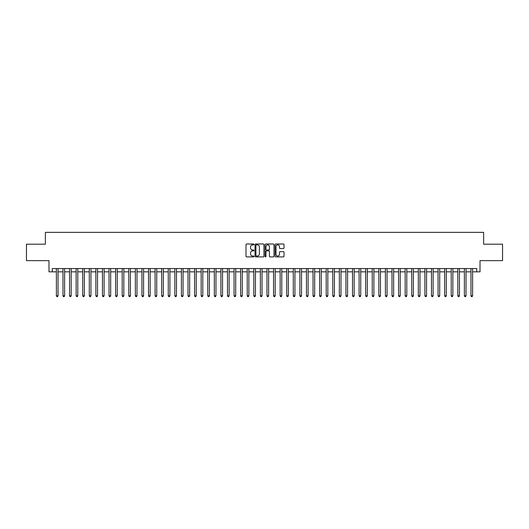 <?xml version="1.0" encoding="UTF-8"?>
<svg xmlns="http://www.w3.org/2000/svg" width="529" height="529" viewBox="0 0 529 529"><rect width="100%" height="100%" fill="white"/><g stroke="black" fill="none" stroke-linecap="round" stroke-linejoin="round"><path stroke-width="0.79" d="M253.973 244.444A0.45 0.45 0 0 0 253.517 243.995L246.659 243.995A0.648 0.648 0 0 0 246.011 244.636L246.011 256.261A0.648 0.648 0 0 0 246.659 256.909L253.517 256.909A0.45 0.45 0 0 0 253.973 256.459A0.45 0.45 0 0 0 253.517 256.003L252.631 256.003A2.07 2.07 0 0 1 250.567 253.94L250.567 252.968A2.07 2.07 0 0 1 252.631 250.905L253.517 250.905A0.45 0.45 0 0 0 253.973 250.448A0.45 0.45 0 0 0 253.517 249.999L252.631 249.999A2.07 2.07 0 0 1 250.567 247.929L250.567 246.964A2.07 2.07 0 0 1 252.631 244.894L253.517 244.894A0.45 0.45 0 0 0 253.973 244.444M283.379 248.544A0.648 0.648 0 0 0 284.02 247.896L284.02 244.636A0.648 0.648 0 0 0 283.379 243.995L275.754 243.995A0.648 0.648 0 0 0 275.106 244.636L275.106 256.261A0.648 0.648 0 0 0 275.754 256.909L283.379 256.909A0.648 0.648 0 0 0 284.02 256.261L284.02 252.326A0.648 0.648 0 0 0 283.379 251.678L280.112 251.678A0.648 0.648 0 0 0 279.471 252.326L279.471 254.277A1.726 1.726 0 0 1 277.738 256.003A1.726 1.726 0 0 1 276.012 254.277L276.012 246.626A1.726 1.726 0 0 1 277.738 244.894A1.726 1.726 0 0 1 279.471 246.626L279.471 247.896A0.648 0.648 0 0 0 280.112 248.544L283.379 248.544M52.278 271.84L52.278 268.547L476.722 268.547L476.722 271.84L480.015 271.84L480.015 260.652L502.55 260.652L502.55 244.2L483.632 244.2L483.632 232.357L45.368 232.357L45.368 244.2L26.45 244.2L26.45 260.652L48.985 260.652L48.985 271.84L56.391 271.84M263.938 244.636A0.648 0.648 0 0 0 263.29 243.995L255.666 243.995A0.648 0.648 0 0 0 255.024 244.636L255.024 256.261A0.648 0.648 0 0 0 255.666 256.909L263.29 256.909A0.648 0.648 0 0 0 263.938 256.261L263.938 244.636M265.71 243.995L273.334 243.995A0.648 0.648 0 0 1 273.976 244.636L273.976 256.261A0.648 0.648 0 0 1 273.334 256.909L270.074 256.909A0.648 0.648 0 0 1 269.426 256.261L269.426 251.546A0.648 0.648 0 0 0 268.778 250.905L266.616 250.905A0.648 0.648 0 0 0 265.968 251.546L265.968 256.459A0.45 0.45 0 0 1 265.518 256.909A0.45 0.45 0 0 1 265.062 256.459L265.062 244.636A0.648 0.648 0 0 1 265.71 243.995M58.038 271.84L62.971 271.84M64.617 271.84L69.55 271.84M71.197 271.84L76.13 271.84M77.776 271.84L82.716 271.84M84.356 271.84L89.295 271.84M90.942 271.84L95.875 271.84M97.521 271.84L102.454 271.84M104.101 271.84L109.034 271.84M110.68 271.84L115.613 271.84M117.259 271.84L122.199 271.84M123.839 271.84L128.778 271.84M130.425 271.84L135.358 271.84M137.004 271.84L141.937 271.84M143.584 271.84L148.517 271.84M150.163 271.84L155.096 271.84M156.743 271.84L161.682 271.84M163.322 271.84L168.262 271.84M169.908 271.84L174.841 271.84M176.488 271.84L181.421 271.84M183.067 271.84L188 271.84M189.647 271.84L194.579 271.84M196.226 271.84L201.165 271.84M202.805 271.84L207.745 271.84M209.391 271.84L214.324 271.84M215.971 271.84L220.904 271.84M222.55 271.84L227.483 271.84M229.13 271.84L234.063 271.84M235.709 271.84L240.649 271.84M242.289 271.84L247.228 271.84M248.868 271.84L253.808 271.84M255.454 271.84L260.387 271.84M262.034 271.84L266.966 271.84M268.613 271.84L273.546 271.84M275.192 271.84L280.132 271.84M281.772 271.84L286.711 271.84M288.351 271.84L293.291 271.84M294.937 271.84L299.87 271.84M301.517 271.84L306.45 271.84M308.096 271.84L313.029 271.84M314.676 271.84L319.609 271.84M321.255 271.84L326.195 271.84M327.835 271.84L332.774 271.84M334.421 271.84L339.354 271.84M341 271.84L345.933 271.84M347.579 271.84L352.512 271.84M354.159 271.84L359.092 271.84M360.738 271.84L365.678 271.84M367.318 271.84L372.257 271.84M373.904 271.84L378.837 271.84M380.483 271.84L385.416 271.84M387.063 271.84L391.996 271.84M393.642 271.84L398.575 271.84M400.222 271.84L405.161 271.84M406.801 271.84L411.741 271.84M413.387 271.84L418.32 271.84M419.966 271.84L424.899 271.84M426.546 271.84L431.479 271.84M433.125 271.84L438.058 271.84M439.705 271.84L444.644 271.84M446.284 271.84L451.224 271.84M452.87 271.84L457.803 271.84M459.45 271.84L464.383 271.84M466.029 271.84L470.962 271.84M472.609 271.84L476.722 271.84M256.38 244.894A0.45 0.45 0 0 0 255.924 245.35L255.924 255.553A0.45 0.45 0 0 0 256.38 256.003L257.312 256.003A2.07 2.07 0 0 0 259.382 253.94L259.382 246.964A2.07 2.07 0 0 0 257.312 244.894L256.38 244.894M269.426 246.653A1.726 1.726 0 0 0 267.7 244.927A1.726 1.726 0 0 0 265.968 246.653L265.968 249.351A0.648 0.648 0 0 0 266.616 249.999L268.778 249.999A0.648 0.648 0 0 0 269.426 249.351L269.426 246.653M58.038 268.547L58.038 295.79L56.391 295.79L56.391 268.547M58.038 295.79L57.542 296.643L56.887 296.643L56.391 295.79M64.617 268.547L64.617 295.79L62.971 295.79L62.971 268.547M64.617 295.79L64.121 296.643L63.467 296.643L62.971 295.79M71.197 268.547L71.197 295.79L69.55 295.79L69.55 268.547M71.197 295.79L70.701 296.643L70.046 296.643L69.55 295.79M77.776 268.547L77.776 295.79L76.13 295.79L76.13 268.547M77.776 295.79L77.287 296.643L76.626 296.643L76.13 295.79M84.356 268.547L84.356 295.79L82.716 295.79L82.716 268.547M84.356 295.79L83.866 296.643L83.205 296.643L82.716 295.79M90.942 268.547L90.942 295.79L89.295 295.79L89.295 268.547M90.942 295.79L90.446 296.643L89.785 296.643L89.295 295.79M97.521 268.547L97.521 295.79L95.875 295.79L95.875 268.547M97.521 295.79L97.025 296.643L96.371 296.643L95.875 295.79M104.101 268.547L104.101 295.79L102.454 295.79L102.454 268.547M104.101 295.79L103.605 296.643L102.95 296.643L102.454 295.79M110.68 268.547L110.68 295.79L109.034 295.79L109.034 268.547M110.68 295.79L110.184 296.643L109.529 296.643L109.034 295.79M117.259 268.547L117.259 295.79L115.613 295.79L115.613 268.547M117.259 295.79L116.77 296.643L116.109 296.643L115.613 295.79M123.839 268.547L123.839 295.79L122.199 295.79L122.199 268.547M123.839 295.79L123.35 296.643L122.688 296.643L122.199 295.79M130.425 268.547L130.425 295.79L128.778 295.79L128.778 268.547M130.425 295.79L129.929 296.643L129.268 296.643L128.778 295.79M137.004 268.547L137.004 295.79L135.358 295.79L135.358 268.547M137.004 295.79L136.508 296.643L135.854 296.643L135.358 295.79M143.584 268.547L143.584 295.79L141.937 295.79L141.937 268.547M143.584 295.79L143.088 296.643L142.433 296.643L141.937 295.79M150.163 268.547L150.163 295.79L148.517 295.79L148.517 268.547M150.163 295.79L149.667 296.643L149.013 296.643L148.517 295.79M156.743 268.547L156.743 295.79L155.096 295.79L155.096 268.547M156.743 295.79L156.253 296.643L155.592 296.643L155.096 295.79M163.322 268.547L163.322 295.79L161.682 295.79L161.682 268.547M163.322 295.79L162.833 296.643L162.172 296.643L161.682 295.79M169.908 268.547L169.908 295.79L168.262 295.79L168.262 268.547M169.908 295.79L169.412 296.643L168.751 296.643L168.262 295.79M176.488 268.547L176.488 295.79L174.841 295.79L174.841 268.547M176.488 295.79L175.992 296.643L175.337 296.643L174.841 295.79M183.067 268.547L183.067 295.79L181.421 295.79L181.421 268.547M183.067 295.79L182.571 296.643L181.916 296.643L181.421 295.79M189.647 268.547L189.647 295.79L188 295.79L188 268.547M189.647 295.79L189.151 296.643L188.496 296.643L188 295.79M196.226 268.547L196.226 295.79L194.579 295.79L194.579 268.547M196.226 295.79L195.737 296.643L195.075 296.643L194.579 295.79M202.805 268.547L202.805 295.79L201.165 295.79L201.165 268.547M202.805 295.79L202.316 296.643L201.655 296.643L201.165 295.79M209.391 268.547L209.391 295.79L207.745 295.79L207.745 268.547M209.391 295.79L208.895 296.643L208.234 296.643L207.745 295.79M215.971 268.547L215.971 295.79L214.324 295.79L214.324 268.547M215.971 295.79L215.475 296.643L214.82 296.643L214.324 295.79M222.55 268.547L222.55 295.79L220.904 295.79L220.904 268.547M222.55 295.79L222.054 296.643L221.4 296.643L220.904 295.79M229.13 268.547L229.13 295.79L227.483 295.79L227.483 268.547M229.13 295.79L228.634 296.643L227.979 296.643L227.483 295.79M235.709 268.547L235.709 295.79L234.063 295.79L234.063 268.547M235.709 295.79L235.22 296.643L234.559 296.643L234.063 295.79M242.289 268.547L242.289 295.79L240.649 295.79L240.649 268.547M242.289 295.79L241.799 296.643L241.138 296.643L240.649 295.79M248.868 268.547L248.868 295.79L247.228 295.79L247.228 268.547M248.868 295.79L248.379 296.643L247.717 296.643L247.228 295.79M255.454 268.547L255.454 295.79L253.808 295.79L253.808 268.547M255.454 295.79L254.958 296.643L254.297 296.643L253.808 295.79M262.034 268.547L262.034 295.79L260.387 295.79L260.387 268.547M262.034 295.79L261.538 296.643L260.883 296.643L260.387 295.79M268.613 268.547L268.613 295.79L266.966 295.79L266.966 268.547M268.613 295.79L268.117 296.643L267.462 296.643L266.966 295.79M275.192 268.547L275.192 295.79L273.546 295.79L273.546 268.547M275.192 295.79L274.703 296.643L274.042 296.643L273.546 295.79M281.772 268.547L281.772 295.79L280.132 295.79L280.132 268.547M281.772 295.79L281.283 296.643L280.621 296.643L280.132 295.79M288.351 268.547L288.351 295.79L286.711 295.79L286.711 268.547M288.351 295.79L287.862 296.643L287.201 296.643L286.711 295.79M294.937 268.547L294.937 295.79L293.291 295.79L293.291 268.547M294.937 295.79L294.441 296.643L293.78 296.643L293.291 295.79M301.517 268.547L301.517 295.79L299.87 295.79L299.87 268.547M301.517 295.79L301.021 296.643L300.366 296.643L299.87 295.79M308.096 268.547L308.096 295.79L306.45 295.79L306.45 268.547M308.096 295.79L307.6 296.643L306.946 296.643L306.45 295.79M314.676 268.547L314.676 295.79L313.029 295.79L313.029 268.547M314.676 295.79L314.18 296.643L313.525 296.643L313.029 295.79M321.255 268.547L321.255 295.79L319.609 295.79L319.609 268.547M321.255 295.79L320.766 296.643L320.105 296.643L319.609 295.79M327.835 268.547L327.835 295.79L326.195 295.79L326.195 268.547M327.835 295.79L327.345 296.643L326.684 296.643L326.195 295.79M334.421 268.547L334.421 295.79L332.774 295.79L332.774 268.547M334.421 295.79L333.925 296.643L333.263 296.643L332.774 295.79M341 268.547L341 295.79L339.354 295.79L339.354 268.547M341 295.79L340.504 296.643L339.849 296.643L339.354 295.79M347.579 268.547L347.579 295.79L345.933 295.79L345.933 268.547M347.579 295.79L347.084 296.643L346.429 296.643L345.933 295.79M354.159 268.547L354.159 295.79L352.512 295.79L352.512 268.547M354.159 295.79L353.663 296.643L353.008 296.643L352.512 295.79M360.738 268.547L360.738 295.79L359.092 295.79L359.092 268.547M360.738 295.79L360.249 296.643L359.588 296.643L359.092 295.79M367.318 268.547L367.318 295.79L365.678 295.79L365.678 268.547M367.318 295.79L366.828 296.643L366.167 296.643L365.678 295.79M373.904 268.547L373.904 295.79L372.257 295.79L372.257 268.547M373.904 295.79L373.408 296.643L372.747 296.643L372.257 295.79M380.483 268.547L380.483 295.79L378.837 295.79L378.837 268.547M380.483 295.79L379.987 296.643L379.333 296.643L378.837 295.79M387.063 268.547L387.063 295.79L385.416 295.79L385.416 268.547M387.063 295.79L386.567 296.643L385.912 296.643L385.416 295.79M393.642 268.547L393.642 295.79L391.996 295.79L391.996 268.547M393.642 295.79L393.146 296.643L392.492 296.643L391.996 295.79M400.222 268.547L400.222 295.79L398.575 295.79L398.575 268.547M400.222 295.79L399.732 296.643L399.071 296.643L398.575 295.79M406.801 268.547L406.801 295.79L405.161 295.79L405.161 268.547M406.801 295.79L406.312 296.643L405.65 296.643L405.161 295.79M413.387 268.547L413.387 295.79L411.741 295.79L411.741 268.547M413.387 295.79L412.891 296.643L412.23 296.643L411.741 295.79M419.966 268.547L419.966 295.79L418.32 295.79L418.32 268.547M419.966 295.79L419.471 296.643L418.816 296.643L418.32 295.79M426.546 268.547L426.546 295.79L424.899 295.79L424.899 268.547M426.546 295.79L426.05 296.643L425.395 296.643L424.899 295.79M433.125 268.547L433.125 295.79L431.479 295.79L431.479 268.547M433.125 295.79L432.629 296.643L431.975 296.643L431.479 295.79M439.705 268.547L439.705 295.79L438.058 295.79L438.058 268.547M439.705 295.79L439.215 296.643L438.554 296.643L438.058 295.79M446.284 268.547L446.284 295.79L444.644 295.79L444.644 268.547M446.284 295.79L445.795 296.643L445.134 296.643L444.644 295.79M452.87 268.547L452.87 295.79L451.224 295.79L451.224 268.547M452.87 295.79L452.374 296.643L451.713 296.643L451.224 295.79M459.45 268.547L459.45 295.79L457.803 295.79L457.803 268.547M459.45 295.79L458.954 296.643L458.299 296.643L457.803 295.79M466.029 268.547L466.029 295.79L464.383 295.79L464.383 268.547M466.029 295.79L465.533 296.643L464.879 296.643L464.383 295.79M472.609 268.547L472.609 295.79L470.962 295.79L470.962 268.547M472.609 295.79L472.113 296.643L471.458 296.643L470.962 295.79"/></g></svg>
